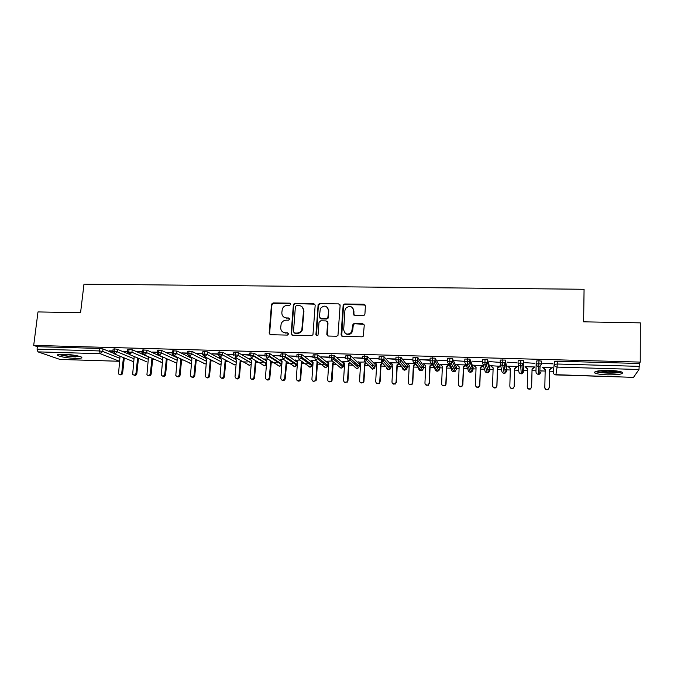 <?xml version="1.0" encoding="UTF-8"?>
<svg xmlns="http://www.w3.org/2000/svg" width="674" height="674" viewBox="0 0 674 674"><rect width="100%" height="100%" fill="white"/><g stroke="black" fill="none" stroke-linecap="round" stroke-linejoin="round"><path stroke-width="1.01" d="M290.78 304.294L289.761 303.165L273.122 302.921L271.496 304.168L269.17 333.082L270.611 334.717L287.351 335.104L288.539 334.009L287.52 332.855L285.346 332.804C282.305 332.425 280.755 330.681 280.696 327.572L281.159 323.832C282.128 321.49 283.847 320.268 286.307 320.158L288.472 320.201L289.66 319.105L288.641 317.968L286.475 317.926C283.442 317.555 281.901 315.828 281.833 312.736L282.271 309.105C283.215 306.729 284.933 305.474 287.427 305.356L289.593 305.389L290.78 304.294M290.629 303.654L273.577 303.308L271.942 304.555L269.625 333.419L270.021 334.582M288.337 333.276L285.346 332.804M289.483 318.414L286.475 317.926M607.442 374.828C601.259 374.592 597.08 374.003 594.898 373.059C593.263 371.298 598.175 370.43 609.633 370.464C615.876 370.7 620.088 371.29 622.262 372.233C623.787 374.028 618.842 374.896 607.442 374.828M75.437 358.425C67.341 358.004 61.494 357.052 57.905 355.577C56.523 354.583 58.512 354.136 63.861 354.221C72.051 354.65 77.914 355.602 81.453 357.068C82.826 358.071 80.821 358.526 75.437 358.425M363.185 315.685L364.6 314.96L364.92 314.084L365.401 305.895L363.867 304.252L344.675 303.974L343.184 304.817L341.086 334.708L342.603 336.377L361.913 336.823L363.294 336.166L364.255 325.239L362.705 323.579L354.44 323.419L353.007 324.16L351.567 332.282C347.54 335.323 344.911 334.473 343.681 329.755L344.903 310.546L345.56 308.507C349.536 305.145 352.216 305.878 353.597 310.689L353.395 313.89L354.928 315.533L363.185 315.685M33.7 345.391L640.233 362.098L640.3 322.863L583.625 321.835L584.072 289.281L83.98 284.158L80.568 312.702L37.988 311.927L33.7 345.391L37.365 346.706L37.053 349.149L99.449 350.935L99.727 348.441L37.365 346.706M315.179 305.137L313.696 303.519L294.993 303.241L293.401 304.353L291.151 333.579L292.617 335.231L311.43 335.66L312.955 334.751L315.179 305.137M319.678 303.603L338.618 303.881L340.126 305.516L337.96 335.467L336.511 336.242L328.331 336.048L326.823 334.388L327.615 322.568L326.115 320.917L320.731 320.816L319.021 322.399L318.027 335.172C316.991 336.099 316.291 335.913 315.921 334.624L318.128 304.572L319.678 303.603L338.618 303.881M353.597 309.181L353.555 309.796M343.757 304.892L343.15 304.884M59.919 359.419L37.971 351.87L37.053 349.149M640.233 362.098L639.306 363.488L638.994 369.495L633.518 377.339M594.906 372.553L594.266 372.537M553.337 371.298L549.563 371.18M545.14 371.045L539.857 370.885M535.999 370.767L532.03 370.649M527.658 370.515L523.866 370.397M523.782 370.397L522.316 370.355M518.685 370.245L514.675 370.119M510.294 369.984L506.781 369.883M506.578 369.874L504.936 369.824M501.523 369.723L497.463 369.596M493.082 369.462L489.829 369.369M489.518 369.352L487.723 369.301M484.513 369.2L480.402 369.082M476.012 368.948L473.03 368.855M472.6 368.838L470.663 368.779M467.638 368.695L463.485 368.568M459.095 368.434L456.365 368.349M455.826 368.333L453.771 368.274M450.898 368.181L446.702 368.055M442.312 367.92L439.844 367.844M439.187 367.827L437.038 367.76M434.309 367.675L430.063 367.549M425.673 367.414L423.449 367.347M422.691 367.322L420.475 367.263M417.846 367.178L413.566 367.052M409.169 366.917L407.197 366.858M406.329 366.833L404.071 366.757M401.527 366.681L397.205 366.555M392.807 366.42L391.072 366.37M390.103 366.336L387.836 366.268M385.317 366.193L380.978 366.058M376.572 365.923L375.081 365.881M374.011 365.847L371.778 365.78M368.99 365.696L364.887 365.569M360.48 365.434L359.225 365.401M358.046 365.359L355.889 365.3M352.797 365.198L348.921 365.089M344.515 364.954L343.496 364.92M342.215 364.878L340.176 364.819M336.739 364.718L333.091 364.6M328.685 364.474L327.884 364.449M323.309 364.305L317.387 364.128M312.972 363.994L312.407 363.977M307.858 363.834L301.809 363.657M292.541 363.37L286.357 363.185M277.343 362.907L271.032 362.722M262.262 362.452L255.825 362.258M247.299 361.997L240.744 361.795M227.938 361.407L225.773 361.348M212.891 360.952L210.928 360.893M197.962 360.497L196.201 360.447M183.16 360.051L181.584 360M168.466 359.604L167.085 359.562M153.891 359.158L152.695 359.124M139.425 358.72L138.423 358.694M125.078 358.282L124.252 358.256M109.441 350.825L112.912 350.927M109.399 351.171L112.87 351.272M639.306 363.488L557.272 361.205L557.221 364.011L639.306 366.361M554.458 361.584L553.312 372.326L554.458 361.584L557.272 361.205M99.727 348.441L102.979 348.947L113.232 353.134M538.964 360.691L538.509 374.365C536.942 374.171 536.091 373.312 535.973 371.795L536.218 361.07L538.964 360.691L541.584 361.222L541.517 364.019L540.076 366.26L539.706 374.087L541.07 371.955M552.326 367.861L542.519 367.204L545.173 369.756L544.819 387.323C545.123 389.092 546.167 389.757 547.962 389.336L549.234 387.474L549.596 369.521L552.335 367.498M552.84 363.834L542.755 363.547L552.849 363.446M520.817 360.186L520.707 366.024C519.064 365.822 518.188 364.92 518.07 363.345L518.146 360.565L520.817 360.186L523.462 360.716L523.841 371.425L523.462 360.716M525.585 367.069L527.7 368.872L527.245 386.724C527.557 388.502 528.61 389.159 530.404 388.704L531.626 387.188L532.056 369.36L534.819 366.976L525.046 366.69L527.691 369.209M534.87 363.32L524.861 362.654L534.87 363.32M500.15 362.789L500.234 360.068L505.357 360.076L506.823 368.29M508.297 366.563L510.344 368.349L509.83 386.126C510.142 387.921 511.204 388.569 512.998 388.072L514.211 386.59L514.709 368.838L517.413 366.471L507.724 366.184L510.336 368.644M517.059 362.814L507.092 362.149L517.059 362.814M482.382 362.267L482.474 359.571L487.555 359.587L489.888 367.802M487.538 368.678L487.369 368.088M491.161 366.058L493.132 367.836L492.568 385.528C492.879 387.339 493.941 387.98 495.752 387.449L496.949 386L497.505 368.324L500.226 366.319L490.546 365.679L493.124 368.088M499.409 362.309L489.484 361.643L499.409 362.309M464.774 361.744L464.875 359.074L469.913 359.099L473.089 367.305M470.823 367.591L470.174 367.557M474.159 365.552L476.071 367.322L475.44 384.938C475.768 386.775 476.838 387.407 478.65 386.817L479.829 385.41L480.444 367.81L483.148 365.822L473.519 365.173L476.063 367.541M481.902 361.812L472.027 361.146L481.902 361.812M447.317 361.23L447.426 358.585L452.423 358.619L456.424 366.825M454.225 367.094L453.139 367.018M466.071 364.954L456.627 364.676L459.146 366.993M457.301 365.055L459.154 366.816L458.463 384.357C458.8 386.219 459.879 386.825 461.698 386.194L462.853 384.82L463.527 367.296L466.223 365.316M464.555 361.315L454.723 360.657L464.555 361.315M430.012 360.716L430.13 358.105L435.092 358.138L439.903 366.344M437.771 366.597L436.255 366.471M448.951 364.449L439.886 364.179L442.371 366.445M440.594 364.558L442.38 366.311L441.63 383.776C441.984 385.663 443.071 386.261 444.891 385.57L446.028 384.239L446.752 366.791L449.145 364.811M447.334 360.792L437.561 360.169L447.334 360.826M412.859 360.211L412.985 357.624L417.905 357.667L423.525 365.864M431.975 363.952L423.272 363.69L425.741 365.906M430.046 359.95L420.551 359.68L430.029 360.329M395.849 359.705L395.983 357.144L400.87 357.195L407.273 365.392M415.133 363.454L406.81 363.21L409.244 365.375M412.892 359.469L403.684 359.2L412.876 359.84M381.248 356.293L381.096 358.981L378.982 359.352L379.133 356.672L383.978 356.731L391.156 364.92M381.248 358.989L383.22 361.146M398.444 362.966L390.473 362.73L392.891 364.845L391.973 382.074C392.378 384.062 393.498 384.593 395.343 383.683L396.068 382.209L396.969 364.946L398.738 363.32M395.891 358.981L386.96 358.728L395.874 359.352M364.474 355.83L364.314 358.501L362.267 358.871L362.427 356.209L367.237 356.268L375.165 364.457M364.769 358.526L366.673 360.405M381.863 362.477L375.089 362.629M379.032 358.501L370.38 358.256L379.007 358.871M347.843 355.367L347.674 358.029L345.686 358.399L345.855 355.746L350.64 355.813L359.309 363.994M348.433 358.071L350.21 359.68M365.165 361.98L359.023 362.149M362.317 358.029L353.934 357.784L362.292 358.391M331.355 354.903L331.178 357.557L329.257 357.928L329.426 355.282L334.178 355.367L343.58 363.53M332.248 357.633L333.857 358.972M348.61 361.491L343.074 361.677M345.745 357.557L337.632 357.321L345.72 357.919M315.002 354.448L314.817 357.085L312.955 357.456L313.14 354.827L317.858 354.912L327.977 363.075M316.207 357.203L317.606 358.282M332.198 361.011L327.269 361.213M329.308 357.085L321.464 356.866L329.283 357.447M298.793 353.993L298.599 356.622L296.796 356.993L296.99 354.372L301.682 354.465L312.5 362.62M300.326 356.782L301.472 357.608M315.929 360.531L311.582 360.75M313.014 356.622L305.432 356.403L312.989 356.984M282.718 353.547L282.516 356.167L280.772 356.538L280.974 353.926L285.633 354.027L297.141 362.174M284.605 356.394L285.447 356.959M299.787 360.059L296.029 360.287M296.855 356.167L289.534 355.956L296.83 356.521M266.769 353.1L266.567 355.712L264.882 356.083L265.093 353.479L269.726 353.589L281.909 361.727M269.078 356.032L269.541 356.327M283.779 359.587L280.595 359.832M280.839 355.704L273.762 355.51L280.805 356.066M250.964 352.662L250.745 355.257L249.119 355.628L249.338 353.041L253.946 353.159L266.693 360.994M267.915 359.116L264.528 359.015L265.295 359.385M264.949 355.257L258.117 355.063L264.916 355.611M235.285 352.224L235.058 354.81L233.49 355.181L233.718 352.603L235.285 352.224L238.31 352.729L251.292 360.312M252.169 358.652L249.355 358.568L250.105 358.93M249.186 354.802L242.606 354.617L249.161 355.164M218.005 354.473L218.208 352.165L222.774 352.3L236.069 359.68M236.557 358.197L234.299 358.13L235.041 358.484M233.566 354.364L227.222 354.179L233.533 354.718M202.613 354.027L202.832 351.727L207.373 351.862L220.988 359.09M219.362 357.683L220.095 358.046M218.056 353.917L211.956 353.749L218.022 354.271M187.355 353.589L187.574 351.289L192.098 351.44L206.05 358.534M205.722 357.287L204.542 357.254L205.275 357.608M202.663 353.479L196.816 353.319L202.63 353.833M172.207 353.151L172.434 350.859L176.942 351.011L191.248 357.995M189.832 356.816L190.557 357.169M187.406 353.05L181.803 352.89L187.372 353.395M157.194 352.713L157.421 350.429L161.912 350.59L176.571 357.473M172.266 352.62L166.908 352.468L172.232 352.965M142.29 352.283L142.534 350.008L146.999 350.177L162.021 356.967M157.244 352.19L152.13 352.047L157.21 352.536M127.512 351.862L127.757 349.587L132.205 349.764L143.082 354.507M144.152 354.979L147.598 356.479M142.349 351.769L137.471 351.626L142.315 352.114M112.853 351.432L113.106 349.166L114.378 348.854L117.537 349.351L128.026 353.783M127.571 351.348L122.929 351.213L127.529 351.693M114.378 348.854L114.1 351.356L114.883 354.128L133.663 361.744M326.932 361.205L328.786 362.907L327.657 379.858C328.204 382.048 329.401 382.453 331.229 381.071L332.729 363.025L333.638 362.191M146.292 361.618L129.551 354.558L131.935 352.266L148.246 359.276M129.063 349.267L128.793 351.769L129.551 354.558L127.799 353.403L127.487 352.089L131.935 352.266L132.205 349.764M143.865 349.68L143.604 352.199L144.337 354.987L162.148 362.561M158.794 350.092L158.533 352.62L159.241 355.425L176.428 363.008M173.841 350.514L173.589 353.05L174.271 355.864L190.818 363.463M189.015 350.935L188.771 353.488L189.419 356.31L205.326 363.926M204.315 351.365L204.07 353.926L204.694 356.757L219.943 364.381M219.732 351.794L220.095 357.212L234.678 364.845M235.622 357.667L238.074 355.468L238.301 352.729L238.091 355.308L235.058 354.81L235.622 357.667L249.532 365.316M251.276 358.121L253.736 355.746L250.745 355.257L251.276 358.121L264.503 365.788M267.064 358.585L269.516 356.192L266.567 355.712L267.064 358.585L279.592 366.26M282.979 359.057L285.296 357.473L285.439 356.639L282.516 356.167L282.979 359.057L294.808 366.74M299.037 359.528L301.27 358.121L301.489 357.094L298.599 356.622L299.037 359.528L310.141 367.22M315.221 360L317.378 358.753L317.681 357.549L314.817 357.085L315.221 360L325.601 367.701M331.549 360.48L333.622 359.377L334.009 358.012L331.178 357.557L331.549 360.48L341.179 368.189M348.011 360.961L350 359.992L350.472 358.475L347.674 358.029L348.011 360.961L356.891 368.686M364.617 361.449L366.521 360.59L367.077 358.939L364.314 358.501L364.617 361.449L372.73 369.183M381.366 361.938L383.186 361.18L383.835 359.419L381.096 358.981L381.366 361.938L388.696 369.681M398.166 356.765L398.258 362.435L404.796 370.186M415.235 357.245L415.294 362.932L421.023 370.692M432.447 357.726L432.481 363.438L437.392 371.206M449.811 358.206L449.819 363.943L453.897 371.719M467.326 358.694L467.301 364.457L470.536 372.242M485.002 359.183L484.951 364.979L487.31 372.764M502.829 359.689L502.745 365.502L504.236 373.295L503.318 373.11M518.07 363.345L520.741 362.974L523.386 363.497L522.005 365.696L520.707 366.024L521.288 373.859L522.527 373.522L523.841 371.425M538.509 374.399L539.706 374.087L538.509 374.365M283.737 317.007L286.905 318.288M282.76 331.987L285.776 333.141M314.927 304.168L295.414 303.629L293.822 304.741L291.572 333.916L291.943 335.054M296.568 305.491L295.381 306.586L293.502 331.861L294.53 333.015L296.83 333.066C299.088 332.998 300.747 331.937 301.817 329.881L303.553 310.714C303.469 307.605 301.901 305.878 298.86 305.524L296.568 305.491M302.272 307.015L303.957 311.085L302.222 330.226C301.152 332.282 299.5 333.335 297.251 333.403L294.951 333.352M339.907 304.606L338.963 304.269M327.337 321.557L327.977 322.922L327.513 335.795M320.049 303.991L318.347 305.566L316.494 335.669M328.44 310.36C326.915 305.415 324.211 304.808 320.319 308.54L319.4 316.923L320.891 318.566L326.267 318.659L327.775 317.783L328.794 310.739L327.522 307.462M320.057 318.305L320.891 318.566M328.794 310.739L328.137 318.145L326.629 319.021L321.262 318.928M352.814 307.984L353.917 311.068L353.934 315.171M345.029 333.125C347.38 335.138 349.671 334.97 351.887 332.627L352.401 329.94M364.027 324.32L354.76 323.773L353.328 324.514L352.721 330.285M365.224 305.069L345.012 304.362L343.521 305.204L341.726 336.082M119.475 355.998L119.997 356.647L118.523 373.91C119.964 375.073 121.05 374.693 121.775 372.789L122.634 373.101C122.137 374.736 121.177 375.241 119.761 374.618M121.775 372.789L123.435 357.616M122.634 373.101L124.286 357.961M133.452 356.201L134.16 357.077L132.668 374.306C134.109 375.587 135.221 375.25 136.005 373.278L136.839 373.59C136.342 375.233 135.373 375.747 133.949 375.115M136.005 373.278L137.631 357.961M136.839 373.59L138.465 358.315M147.513 356.377L148.432 357.498L146.932 374.685C148.364 376.109 149.502 375.806 150.353 373.767L151.153 374.087C150.656 375.738 149.687 376.244 148.246 375.612M150.353 373.767L151.945 358.315M151.153 374.087L152.745 358.661M161.65 356.521L162.813 357.936L161.305 375.056C162.72 376.631 163.883 376.37 164.801 374.264L165.585 374.584C165.079 376.244 164.102 376.749 162.653 376.109M164.801 374.264L166.368 358.652M165.585 374.584L167.144 359.006M175.863 356.613L177.313 358.366L175.796 375.41C177.178 377.162 178.366 376.943 179.368 374.769L180.118 375.081C179.621 376.758 178.635 377.263 177.169 376.614M179.368 374.769L180.902 358.989M180.118 375.081L181.651 359.343M79.768 356.403L74.856 356.664C68.133 356.319 63.137 355.527 59.86 354.28M62.497 354.195L77.249 355.771M58.832 354.398C62.876 355.737 68.462 356.588 75.581 356.925M620.56 371.652C618.361 372.562 614.048 372.958 607.603 372.832C602.034 372.612 598.36 372.073 596.6 371.214M598.849 370.843L607.678 371.837L618.277 371.197M595.42 371.526C597.804 372.377 601.823 372.899 607.468 373.11C614.056 373.253 618.816 372.891 621.748 372.014M190.279 356.832L191.922 358.804L190.405 375.747C191.736 377.684 192.958 377.524 194.053 375.266L194.778 375.587C194.272 377.272 193.278 377.777 191.795 377.12M194.053 375.266L195.561 359.318M194.778 375.587L196.277 359.672M204.98 357.262L206.648 359.242L205.149 376.067C206.412 378.207 207.643 378.106 208.856 375.78L209.547 376.1C209.041 377.794 208.039 378.299 206.539 377.625M208.856 375.78L210.322 359.638M209.547 376.1L211.013 359.992M219.808 357.7L221.493 359.689L220.027 376.387C221.19 378.721 222.445 378.695 223.768 376.294L224.434 376.606C223.928 378.316 222.917 378.83 221.401 378.131M223.768 376.294L225.209 359.95M224.434 376.606L225.866 360.304M234.746 358.138L236.456 360.135L235.032 376.699C236.077 379.235 237.332 379.277 238.807 376.833L239.439 377.154C238.916 378.864 237.888 379.361 236.372 378.645M238.807 376.808L240.214 360.245L240.845 360.607L239.439 377.128L238.807 376.833M249.81 358.585L251.537 360.59L250.164 377.196C251.09 379.689 252.346 379.816 253.929 377.558L254.536 377.878C253.913 379.454 252.885 379.883 251.461 379.159M253.963 377.33L255.446 360.59M254.57 377.651L256.044 360.944M255.926 361.062L255.328 360.708M264.983 359.031L266.736 361.045L265.413 377.726C266.247 380.153 267.494 380.347 269.162 378.283L269.735 378.603C269.036 380.052 268.008 380.406 266.668 379.673M269.246 377.853L270.813 360.927M269.819 378.173L271.378 361.281M271.125 361.517L270.56 361.163M280.291 359.486L282.061 361.508L280.788 378.249C281.53 380.625 282.768 380.869 284.504 378.999L284.647 378.384L285.051 379.319C284.276 380.642 283.257 380.936 282.002 380.195M284.647 378.384L286.307 361.256M285.195 378.704L286.846 361.618M286.45 361.972L285.911 361.618M295.718 359.933L297.512 361.972L296.282 378.78C296.956 381.088 298.178 381.4 299.955 379.706L300.174 378.914L300.469 380.018C299.635 381.231 298.633 381.459 297.453 380.709M300.174 378.914L301.396 362.081L301.944 361.576M300.688 379.235L301.893 362.444L302.449 361.938M301.893 362.444L301.396 362.081M311.27 360.396L313.081 362.435L311.91 379.319C312.509 381.56 313.722 381.922 315.533 380.397L315.836 379.454L316.308 379.774L316.013 380.717L313.022 381.223M315.836 379.454L316.999 362.553L317.715 361.887M316.308 379.774L317.471 362.907L318.187 362.25M317.471 362.907L316.999 362.553M331.616 380.001L332.063 380.313L331.675 381.391L328.71 381.737M332.063 380.313L333.167 363.379L334.077 362.545M333.167 363.379L332.729 363.025M342.754 361.323L344.616 363.379L343.538 380.406C344.043 382.537 345.214 382.975 347.051 381.737L347.531 380.54L347.944 380.861L347.464 382.057L344.524 382.251M347.531 380.54L348.593 363.497L349.713 362.469M347.944 380.861L348.997 363.859L350.118 362.831M358.694 361.795L360.573 363.859L359.554 380.962C360.017 383.034 361.171 383.514 363.016 382.394L363.572 381.096L363.396 382.714L360.464 382.756M363.572 381.096L364.583 363.977L365.94 362.73M363.952 381.417L364.954 364.339L366.311 363.092M374.761 362.267L376.665 364.339L375.696 381.509C376.126 383.54 377.263 384.054 379.108 383.043L379.748 381.653L379.454 383.354L376.53 383.253M379.748 381.653L380.709 364.466L382.327 362.974M380.094 381.973L381.046 364.819L382.663 363.337M396.068 382.209L395.646 383.995L392.715 383.742M391.282 363.101L392.891 364.828M396.371 382.529L397.272 365.308L399.042 363.682M407.576 363.589L409.253 365.316L408.385 382.638C408.773 384.584 409.876 385.149 411.713 384.315L412.513 382.781L411.991 384.627L409.034 384.222M412.513 382.781L413.364 365.443L415.294 363.674M412.783 383.102L413.625 365.797L415.555 364.036M424.013 364.07L425.749 365.813L424.94 383.203C425.302 385.124 426.398 385.697 428.226 384.947L429.102 383.346L428.47 385.258L425.488 384.686M429.102 383.346L429.894 365.94L432.009 364.002M429.338 383.666L430.122 366.294L432.228 364.364M446.028 384.239L445.093 385.882L442.068 385.132M445.826 383.919L446.559 366.437L448.741 364.44M462.853 384.82L461.859 386.514C460.536 387.103 459.516 386.783 458.792 385.553M462.701 384.5L463.375 366.942L465.726 364.946M479.829 385.41L478.767 387.137C477.352 387.702 476.316 387.306 475.667 385.949M479.711 385.09L480.326 367.448L482.651 365.443M496.949 386L495.837 387.761C494.303 388.3 493.25 387.82 492.694 386.32M496.864 385.68L497.42 367.962L499.72 365.948M514.211 386.59L513.049 388.392C511.381 388.89 510.328 388.317 509.889 386.674M514.169 386.269L514.666 368.476L516.933 366.454M531.626 387.188L530.413 389.024C528.618 389.479 527.565 388.814 527.262 387.044M531.626 386.868L532.056 368.998L534.297 366.968M549.192 387.836L547.928 389.656C546.134 390.077 545.089 389.404 544.786 387.643M543.033 367.22L545.199 369.394L544.819 387.323M549.596 369.858L551.804 367.844M290.182 303.553L289.761 303.165M287.95 333.192L287.52 332.855M289.07 318.322L288.641 317.968M59.565 359.402L119.441 361.272L100.258 353.698L37.971 351.87M102.979 348.947L102.701 351.432L100.258 353.698L99.449 350.935L102.701 351.432L119.812 358.324M59.767 359.436L119.492 361.281M638.994 369.495L557.103 367.094L555.881 374.913L633.602 377.339M557.221 364.011L557.103 367.094C555.435 366.883 554.534 365.982 554.399 364.381L557.221 364.011M555.881 374.913L555.865 374.913C554.298 374.71 553.438 373.851 553.312 372.326M132.256 361.213L133.663 361.702M117.537 349.351L117.259 351.845L112.828 351.659L113.215 353.109L114.883 354.128L117.259 351.845L133.974 358.795M146.999 350.177L146.738 352.696L162.628 359.773M161.912 350.59L161.65 353.117L177.127 360.27M176.942 351.011L176.689 353.555L191.736 360.775M192.098 351.44L191.854 353.985L206.463 361.298M207.373 351.862L207.137 354.423L221.308 361.828M222.774 352.3L222.546 354.869L236.262 362.368M251.335 363.075L238.082 355.308L251.343 362.924M253.972 353.168L253.753 355.762L266.542 363.497M277.461 361.39L277.418 361.896L277.486 361.407M269.76 353.614L269.558 356.217L281.74 364.011L281.926 361.525M292.651 361.845L292.609 362.41M285.683 354.061L285.49 356.672L296.973 364.474L297.158 361.98M307.967 362.3L307.925 362.907M301.741 354.507L301.548 357.136L312.34 364.946L312.509 362.444M323.41 362.764L323.368 363.37M317.934 354.962L317.749 357.599L327.817 365.418L327.985 362.907M338.971 363.235L338.938 363.792M334.262 355.417L334.085 358.062L343.428 365.898L343.588 363.37M354.667 363.707L354.634 364.171M350.733 355.88L350.564 358.534L359.166 366.378L359.318 363.842M367.338 356.344L367.178 359.015L375.03 366.867L375.174 364.322M384.087 356.816L383.944 359.495L391.021 367.355L391.156 364.803M400.988 357.287L400.845 359.983L399.994 361.753L400.727 359.891L395.849 359.832C395.916 361.374 396.725 362.233 398.258 362.435L399.994 361.753L406.338 369.546L404.678 370.186C403.212 369.992 402.445 369.167 402.378 367.701L397.98 362.41M400.845 359.983L407.147 367.852L407.273 365.283M418.032 357.759L417.897 360.464L416.962 362.326L417.779 360.371L412.85 360.32C412.935 361.862 413.743 362.738 415.294 362.932L416.962 362.326L422.514 370.119L420.921 370.692C419.447 370.498 418.672 369.672 418.596 368.198L414.687 362.848M417.905 357.667L417.779 360.371L423.407 368.349L423.525 365.771M435.219 358.248L435.101 360.961L434.073 362.898L434.966 360.86L430.012 360.817C430.096 362.359 430.922 363.235 432.481 363.438L434.073 362.898L438.825 370.692L437.308 371.206C435.817 371.012 435.033 370.178 434.949 368.703L431.52 363.219M435.092 358.138L434.966 360.86L439.793 368.855L439.911 366.26M452.557 358.728L452.448 361.458L451.344 363.463L452.313 361.348L447.317 361.315C447.41 362.865 448.244 363.741 449.819 363.943L451.344 363.463L455.279 371.264L453.821 371.719C452.321 371.526 451.529 370.692 451.437 369.209L448.471 363.53M452.423 358.619L452.313 361.348L456.323 369.36L456.433 366.757M469.694 372.099L470.503 372.275C468.961 372.048 468.16 371.206 468.059 369.714L465.582 363.758M470.048 359.217L469.946 361.963L472.996 369.866L473.089 367.254M487.698 359.714L487.605 362.469L486.358 364.583L487.462 362.342L482.382 362.317C482.483 363.884 483.342 364.769 484.951 364.979L486.358 364.583L488.608 372.393L487.268 372.764C485.743 372.57 484.926 371.728 484.825 370.228L482.87 363.893M487.555 359.587L487.462 362.342L489.796 370.38L489.888 367.76M505.5 360.211L505.416 362.974L504.101 365.139L505.273 362.839L500.15 362.823C500.26 364.407 501.127 365.291 502.745 365.502L504.101 365.139L505.492 372.958L504.211 373.295C502.669 373.101 501.844 372.25 501.734 370.751L500.369 363.943M505.357 360.076L505.273 362.839L506.747 370.902L506.823 368.265M521.288 373.826C519.73 373.632 518.896 372.781 518.778 371.273L518.121 363.926M160.437 362.014L162.358 362.511M146.738 352.687L142.265 352.519L142.5 353.682L144.337 354.987L146.738 352.696M174.684 362.418L176.874 362.882M157.328 353.951L159.241 355.425L161.65 353.117L158.533 352.62L157.168 352.957L157.328 353.951M189.04 362.814L190.481 363.497L191.5 363.227M172.291 354.195L174.271 355.864L176.689 353.555L173.589 353.05L172.19 353.395L172.291 354.195M203.506 363.21L205.006 363.952L206.252 363.547M187.38 354.431L189.419 356.31L191.854 353.985L188.771 353.488L187.33 353.833L187.38 354.431M218.081 363.606L219.64 364.407L221.123 363.834M202.613 354.659L204.694 356.757L207.137 354.423L204.07 353.926L202.613 354.659M232.766 363.994L234.392 364.87L236.119 364.07M217.98 354.878L220.095 357.212L222.546 354.869L219.505 354.364L217.98 354.878M247.569 364.381L249.262 365.333L251.233 364.221M262.481 364.752L264.25 365.797L266.491 364.154M277.519 365.123L279.356 366.268L281.715 364.213M266.516 363.876L253.694 356.142L253.946 353.159M292.668 365.477L294.589 366.749L296.956 364.668M277.637 365.198L279.44 366.302C281.058 365.721 281.774 365.139 281.622 364.575L269.44 356.807L269.726 353.589M307.942 365.822L309.939 367.229L312.315 365.131M294.698 366.782L296.796 365.241L285.296 357.473L285.633 354.027M323.343 366.142L325.407 367.709L327.471 366.53L327.8 365.594M310.04 367.263L312.07 365.889L301.27 358.121L301.682 354.465M338.87 366.454L341.01 368.198L342.99 367.153L343.411 366.058M325.5 367.743L327.471 366.53L317.378 358.753L317.858 354.912M354.532 366.74L356.731 368.686L358.627 367.768L359.149 366.53M338.988 366.555L341.069 368.231L342.99 367.153L333.622 359.377L334.178 355.367M370.338 367.001L372.587 369.183L374.399 368.366L375.014 367.001M354.642 366.841L356.79 368.72L358.627 367.768L350 359.992L350.64 355.813M386.286 367.237C386.371 368.678 387.129 369.495 388.569 369.681L390.305 368.956L391.013 367.482M370.439 367.103L372.638 369.217L374.399 368.366L366.521 360.59L367.237 356.268M388.628 369.714L390.305 368.956L383.186 361.18L383.944 359.495L383.978 356.731M407.138 367.962L406.338 369.546L404.055 370.085M400.87 357.195L400.845 359.975M423.398 368.442L422.514 370.119L420.98 370.725M439.793 368.931L438.825 370.692L436.609 371.088M464.774 361.812C464.866 363.37 465.717 364.255 467.301 364.457L468.775 364.019L469.946 361.963L467.225 361.441L464.774 361.812M456.323 369.428L455.279 371.264L453.088 371.585M472.988 369.925L471.876 371.829L470.503 372.275L471.876 371.829L468.775 364.019L469.812 361.845L469.913 359.099M489.796 370.422L488.608 372.393L486.443 372.604M506.747 370.927L505.492 372.958L504.219 373.329M541.441 361.07L541.382 363.859L536.15 363.859C536.285 365.451 537.17 366.353 538.821 366.555L540.076 366.26L541.517 364.011M269.625 333.419L269.17 333.082M271.892 304.859L271.437 304.479M273.577 303.308L273.122 302.921M291.572 333.916L291.151 333.579M293.721 305.187L293.3 304.808M295.414 303.629L294.993 303.241M297.251 333.403L296.83 333.066M554.786 374.643L633.552 377.373M162.35 362.587L161.928 362.629M176.866 362.974L176.226 363.075M191.492 363.345L190.632 363.53M206.244 363.674L205.149 363.985M221.114 363.968L219.783 364.44M247.687 364.44L249.397 365.367L251.225 364.348M236.111 364.204L234.527 364.904M262.607 364.828L264.343 365.83M266.483 364.23C266.744 364.609 266.045 365.139 264.377 365.83M292.651 362.444L292.693 361.871M292.794 365.561L294.664 366.782M307.976 362.941L308.018 362.334M308.069 365.906L310.006 367.254M323.427 363.412L323.469 362.806M323.461 366.235L325.475 367.743M339.005 363.85L339.039 363.278M354.709 364.238L354.743 363.758M386.387 367.338L388.612 369.714M420.273 370.582L420.964 370.725M520.336 373.623L522.527 373.522L522.005 365.696L523.243 363.353L523.319 360.573M271.942 304.555L271.496 304.168M293.822 304.741L293.401 304.353M254.536 377.878L253.929 377.558M269.735 378.603L269.162 378.283M285.051 379.319L284.504 378.999M300.469 380.018L299.955 379.706M316.013 380.717L315.533 380.397M331.675 381.391L331.229 381.071"/></g></svg>
